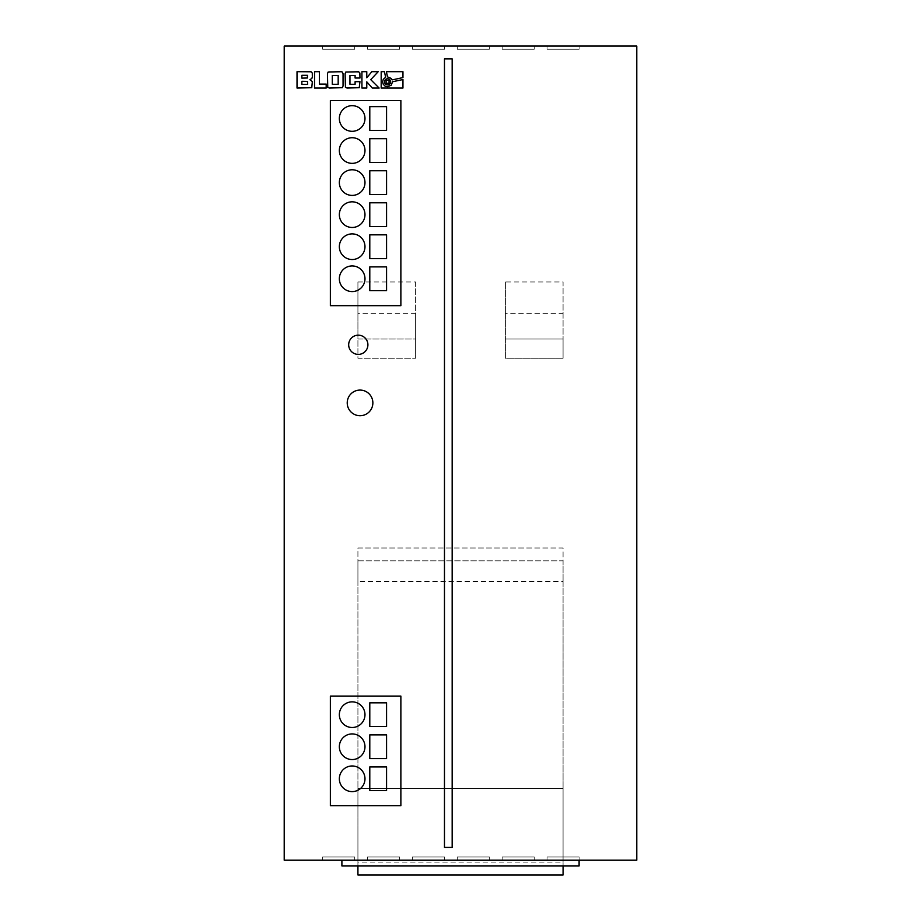 <?xml version="1.0" encoding="UTF-8"?>
<svg xmlns="http://www.w3.org/2000/svg" width="921" height="921" viewBox="0 0 921 921"><rect width="100%" height="100%" fill="white"/><g stroke="black" fill="none" stroke-linecap="round" stroke-linejoin="round"><path stroke-width="0.69" stroke-dasharray="4.61 3.45" d="M384.506 81.831A3.074 3.074 0 0 0 387.58 84.905A3.074 3.074 0 0 0 390.654 81.831A3.074 3.074 0 0 0 387.58 78.769A3.074 3.074 0 0 0 384.506 81.831M347.229 402.903A12.825 12.825 0 0 0 360.042 415.716A12.825 12.825 0 0 0 372.867 402.903A12.825 12.825 0 0 0 360.042 390.078A12.825 12.825 0 0 0 347.229 402.903M339.342 746.735A12.825 12.825 0 0 0 352.156 759.56A12.825 12.825 0 0 0 364.981 746.735A12.825 12.825 0 0 0 352.156 733.922A12.825 12.825 0 0 0 339.342 746.735M339.342 714.684A12.825 12.825 0 0 0 352.156 727.498A12.825 12.825 0 0 0 364.981 714.684A12.825 12.825 0 0 0 352.156 701.86A12.825 12.825 0 0 0 339.342 714.684M339.342 778.786A12.825 12.825 0 0 0 352.156 791.611A12.825 12.825 0 0 0 364.981 778.786A12.825 12.825 0 0 0 352.156 765.973A12.825 12.825 0 0 0 339.342 778.786M339.342 278.752A12.825 12.825 0 0 0 352.156 291.577A12.825 12.825 0 0 0 364.981 278.752A12.825 12.825 0 0 0 352.156 265.939A12.825 12.825 0 0 0 339.342 278.752M339.342 246.701A12.825 12.825 0 0 0 352.156 259.526A12.825 12.825 0 0 0 364.981 246.701A12.825 12.825 0 0 0 352.156 233.888A12.825 12.825 0 0 0 339.342 246.701M339.342 214.651A12.825 12.825 0 0 0 352.156 227.475A12.825 12.825 0 0 0 364.981 214.651A12.825 12.825 0 0 0 352.156 201.826A12.825 12.825 0 0 0 339.342 214.651M339.342 150.549A12.825 12.825 0 0 0 352.156 163.362A12.825 12.825 0 0 0 364.981 150.549A12.825 12.825 0 0 0 352.156 137.724A12.825 12.825 0 0 0 339.342 150.549M339.342 118.487A12.825 12.825 0 0 0 352.156 131.312A12.825 12.825 0 0 0 364.981 118.487A12.825 12.825 0 0 0 352.156 105.673A12.825 12.825 0 0 0 339.342 118.487M339.342 182.6A12.825 12.825 0 0 0 352.156 195.413A12.825 12.825 0 0 0 364.981 182.6A12.825 12.825 0 0 0 352.156 169.775A12.825 12.825 0 0 0 339.342 182.6M348.679 344.788A9.613 9.613 0 0 0 358.292 354.401A9.613 9.613 0 0 0 367.905 344.788A9.613 9.613 0 0 0 358.292 335.175A9.613 9.613 0 0 0 348.679 344.788M341.898 860.202L341.898 865.97L579.102 865.97L579.102 860.202L284.209 860.202L284.209 46.05L636.791 46.05L636.791 860.202L579.102 860.202L579.102 857.002L547.039 857.002L579.102 857.002L579.102 860.202L579.102 857.002L547.039 857.002L547.039 860.202L547.039 857.002L579.102 857.002L579.102 860.202L579.102 857.002L547.039 857.002L547.039 860.202L547.039 857.002L579.102 857.002L579.102 860.202L579.102 857.002L547.039 857.002L547.039 860.202L547.039 857.002L579.102 857.002L579.102 860.202L579.102 857.002L547.039 857.002L547.039 860.202L547.039 857.002L579.102 857.002L579.102 860.202L579.102 857.002L547.039 857.002L547.039 860.202L547.039 857.002L579.102 857.002L579.102 860.202L579.102 857.002L547.039 857.002L547.039 860.202L547.039 857.002L579.102 857.002L579.102 860.202M367.548 860.202L399.599 860.202L367.548 860.202L399.599 860.202L367.548 860.202L399.599 860.202L367.548 860.202L399.599 860.202L367.548 860.202L399.599 860.202L367.548 860.202L399.599 860.202L367.548 860.202L399.599 860.202L367.548 860.202L367.548 857.002L367.548 860.202L367.548 857.002L399.599 857.002L367.548 857.002L399.599 857.002L399.599 860.202L399.599 857.002L367.548 857.002L367.548 860.202L367.548 857.002L367.548 860.202L367.548 857.002L399.599 857.002L399.599 860.202L399.599 857.002L367.548 857.002L367.548 860.202L367.548 857.002L399.599 857.002L399.599 860.202L399.599 857.002L367.548 857.002L367.548 860.202L367.548 857.002L399.599 857.002L399.599 860.202L399.599 857.002L367.548 857.002L399.599 857.002L399.599 860.202L399.599 857.002L399.599 860.202L399.599 857.002L367.548 857.002L367.548 860.202M457.3 860.202L489.35 860.202L457.3 860.202L489.35 860.202L457.3 860.202L489.35 860.202L457.3 860.202L489.35 860.202L457.3 860.202L489.35 860.202L457.3 860.202L489.35 860.202L457.3 860.202L489.35 860.202L457.3 860.202L489.35 860.202L457.3 860.202L457.3 857.002L457.3 860.202L457.3 857.002L489.35 857.002L457.3 857.002L457.3 860.202L457.3 857.002L489.35 857.002L489.35 860.202L489.35 857.002L457.3 857.002L457.3 860.202L457.3 857.002L489.35 857.002L489.35 860.202L489.35 857.002L457.3 857.002L457.3 860.202L457.3 857.002L489.35 857.002L489.35 860.202L489.35 857.002L457.3 857.002L489.35 857.002L489.35 860.202L489.35 857.002L489.35 860.202L489.35 857.002L457.3 857.002L457.3 860.202L457.3 857.002L457.3 860.202L457.3 857.002L489.35 857.002L457.3 857.002L489.35 857.002L489.35 860.202L489.35 857.002L489.35 860.202L489.35 857.002L457.3 857.002L457.3 860.202M412.424 860.202L444.475 860.202L412.424 860.202L444.475 860.202L412.424 860.202L444.475 860.202L412.424 860.202L444.475 860.202L412.424 860.202L444.475 860.202L412.424 860.202L444.475 860.202L412.424 860.202L444.475 860.202L412.424 860.202L444.475 860.202L412.424 860.202L412.424 857.002L444.475 857.002L444.475 860.202L444.475 857.002L412.424 857.002L412.424 860.202L412.424 857.002L444.475 857.002L444.475 860.202L444.475 857.002L412.424 857.002L412.424 860.202L412.424 857.002L444.475 857.002L444.475 860.202L444.475 857.002L412.424 857.002L412.424 860.202L412.424 857.002L412.424 860.202L412.424 857.002L444.475 857.002L412.424 857.002L444.475 857.002L444.475 860.202L444.475 857.002L444.475 860.202L444.475 857.002L412.424 857.002L412.424 860.202L412.424 857.002L412.424 860.202L412.424 857.002L444.475 857.002L412.424 857.002L412.424 860.202L412.424 857.002L444.475 857.002L444.475 860.202L444.475 857.002L412.424 857.002L412.424 860.202M322.672 860.202L354.723 860.202L322.672 860.202L354.723 860.202L322.672 860.202L354.723 860.202L322.672 860.202L354.723 860.202L322.672 860.202L354.723 860.202L322.672 860.202L354.723 860.202L322.672 860.202L322.672 857.002L354.723 857.002L354.723 860.202L354.723 857.002L322.672 857.002L322.672 860.202L322.672 857.002L354.723 857.002L354.723 860.202L354.723 857.002L322.672 857.002L322.672 860.202L322.672 857.002L354.723 857.002L322.672 857.002L322.672 860.202L322.672 857.002L354.723 857.002L354.723 860.202L354.723 857.002L354.723 860.202L354.723 857.002L322.672 857.002L322.672 860.202L322.672 857.002L354.723 857.002L354.723 860.202L354.723 857.002L322.672 857.002L322.672 860.202L322.672 857.002L354.723 857.002L354.723 860.202L354.723 857.002L322.672 857.002L322.672 860.202M502.164 860.202L534.226 860.202L502.164 860.202L534.226 860.202L502.164 860.202L534.226 860.202L502.164 860.202L534.226 860.202L502.164 860.202L534.226 860.202L502.164 860.202L534.226 860.202L502.164 860.202L534.226 860.202L502.164 860.202L534.226 860.202L502.164 860.202L502.164 857.002L502.164 860.202L502.164 857.002L534.226 857.002L502.164 857.002L502.164 860.202L502.164 857.002L534.226 857.002L534.226 860.202L534.226 857.002L502.164 857.002L534.226 857.002L534.226 860.202L534.226 857.002L534.226 860.202L534.226 857.002L502.164 857.002L502.164 860.202L502.164 857.002L534.226 857.002L502.164 857.002L502.164 860.202L502.164 857.002L502.164 860.202L502.164 857.002L534.226 857.002L534.226 860.202L534.226 857.002L502.164 857.002L502.164 860.202L502.164 857.002L534.226 857.002L534.226 860.202L534.226 857.002L502.164 857.002L502.164 860.202L502.164 857.002L534.226 857.002L534.226 860.202L534.226 857.002L502.164 857.002L502.164 860.202M505.376 313.37L505.376 281.964L563.076 281.964L563.076 358.246L563.076 339.02L505.376 339.02L505.376 358.246L563.076 358.246L505.376 358.246L505.376 313.37L563.076 313.37M505.376 281.964L505.376 339.02L563.076 339.02L563.076 281.964M357.924 862.125L357.924 874.95L563.076 874.95L563.076 862.125L357.924 862.125L357.924 788.411L563.076 788.411L563.076 581.347L357.924 581.347L357.924 548.007L563.076 548.007L563.076 581.347M412.424 46.05L444.475 46.05L412.424 46.05L444.475 46.05L412.424 46.05L444.475 46.05L412.424 46.05L444.475 46.05L412.424 46.05L444.475 46.05L412.424 46.05L444.475 46.05L412.424 46.05L444.475 46.05L412.424 46.05L444.475 46.05L412.424 46.05L412.424 49.25L412.424 46.05L412.424 49.25L444.475 49.25L412.424 49.25L412.424 46.05L412.424 49.25L444.475 49.25L444.475 46.05L444.475 49.25L412.424 49.25L412.424 46.05L412.424 49.25L444.475 49.25L444.475 46.05L444.475 49.25L412.424 49.25L412.424 46.05L412.424 49.25L444.475 49.25L444.475 46.05L444.475 49.25L412.424 49.25L412.424 46.05L412.424 49.25L444.475 49.25L444.475 46.05L444.475 49.25L412.424 49.25L444.475 49.25L444.475 46.05L444.475 49.25L444.475 46.05L444.475 49.25L412.424 49.25L412.424 46.05L412.424 49.25L412.424 46.05L412.424 49.25L444.475 49.25L412.424 49.25L412.424 46.05M367.548 46.05L399.599 46.05L367.548 46.05L399.599 46.05L367.548 46.05L399.599 46.05L367.548 46.05L399.599 46.05L367.548 46.05L399.599 46.05L367.548 46.05L399.599 46.05L367.548 46.05L399.599 46.05L367.548 46.05L367.548 49.25L367.548 46.05L367.548 49.25L399.599 49.25L367.548 49.25L367.548 46.05L367.548 49.25L399.599 49.25L399.599 46.05L399.599 49.25L367.548 49.25L367.548 46.05L367.548 49.25L399.599 49.25L399.599 46.05L399.599 49.25L367.548 49.25L367.548 46.05L367.548 49.25L399.599 49.25L399.599 46.05L399.599 49.25L367.548 49.25L399.599 49.25L399.599 46.05L399.599 49.25L399.599 46.05L399.599 49.25L367.548 49.25L367.548 46.05L367.548 49.25L367.548 46.05L367.548 49.25L399.599 49.25L367.548 49.25L367.548 46.05M457.3 46.05L489.35 46.05L457.3 46.05L489.35 46.05L457.3 46.05L489.35 46.05L457.3 46.05L489.35 46.05L457.3 46.05L489.35 46.05L457.3 46.05L489.35 46.05L457.3 46.05L489.35 46.05L457.3 46.05L489.35 46.05L457.3 46.05L457.3 49.25L457.3 46.05L457.3 49.25L489.35 49.25L457.3 49.25L457.3 46.05L457.3 49.25L489.35 49.25L489.35 46.05L489.35 49.25L457.3 49.25L489.35 49.25L489.35 46.05L489.35 49.25L489.35 46.05L489.35 49.25L457.3 49.25L457.3 46.05L457.3 49.25L457.3 46.05L457.3 49.25L489.35 49.25L457.3 49.25L457.3 46.05L457.3 49.25L489.35 49.25L489.35 46.05L489.35 49.25L457.3 49.25L457.3 46.05L457.3 49.25L489.35 49.25L489.35 46.05L489.35 49.25L457.3 49.25L457.3 46.05L457.3 49.25L489.35 49.25L489.35 46.05L489.35 49.25L457.3 49.25L457.3 46.05M354.723 46.05L322.672 46.05L354.723 46.05L322.672 46.05L354.723 46.05L322.672 46.05L354.723 46.05L322.672 46.05L354.723 46.05L322.672 46.05L354.723 46.05L322.672 46.05L354.723 46.05L354.723 49.25L322.672 49.25L322.672 46.05L322.672 49.25L354.723 49.25L354.723 46.05L354.723 49.25L322.672 49.25L322.672 46.05L322.672 49.25L354.723 49.25L354.723 46.05L354.723 49.25L322.672 49.25L322.672 46.05L322.672 49.25L354.723 49.25L354.723 46.05L354.723 49.25L322.672 49.25L322.672 46.05L322.672 49.25L354.723 49.25L354.723 46.05L354.723 49.25L322.672 49.25L322.672 46.05L322.672 49.25L354.723 49.25L354.723 46.05L354.723 49.25L322.672 49.25L322.672 46.05L322.672 49.25L354.723 49.25L354.723 46.05M579.102 46.05L547.039 46.05L579.102 46.05L547.039 46.05L579.102 46.05L547.039 46.05L579.102 46.05L547.039 46.05L579.102 46.05L547.039 46.05L579.102 46.05L547.039 46.05L579.102 46.05L547.039 46.05L579.102 46.05L547.039 46.05L579.102 46.05L579.102 49.25L547.039 49.25L547.039 46.05L547.039 49.25L579.102 49.25L579.102 46.05L579.102 49.25L547.039 49.25L547.039 46.05L547.039 49.25L579.102 49.25L579.102 46.05L579.102 49.25L547.039 49.25L547.039 46.05L547.039 49.25L579.102 49.25L579.102 46.05L579.102 49.25L547.039 49.25L547.039 46.05L547.039 49.25L579.102 49.25L579.102 46.05L579.102 49.25L547.039 49.25L547.039 46.05L547.039 49.25L579.102 49.25L579.102 46.05L579.102 49.25L547.039 49.25L547.039 46.05L547.039 49.25L579.102 49.25L579.102 46.05L579.102 49.25L547.039 49.25L547.039 46.05L547.039 49.25L579.102 49.25L579.102 46.05M502.164 46.05L534.226 46.05L502.164 46.05L534.226 46.05L502.164 46.05L534.226 46.05L502.164 46.05L534.226 46.05L502.164 46.05L534.226 46.05L502.164 46.05L534.226 46.05L502.164 46.05L534.226 46.05L502.164 46.05L534.226 46.05L502.164 46.05L502.164 49.25L502.164 46.05L502.164 49.25L534.226 49.25L502.164 49.25L502.164 46.05L502.164 49.25L534.226 49.25L534.226 46.05L534.226 49.25L502.164 49.25L534.226 49.25L534.226 46.05L534.226 49.25L534.226 46.05L534.226 49.25L502.164 49.25L502.164 46.05L502.164 49.25L502.164 46.05L502.164 49.25L534.226 49.25L502.164 49.25L502.164 46.05L502.164 49.25L534.226 49.25L534.226 46.05L534.226 49.25L502.164 49.25L502.164 46.05L502.164 49.25L534.226 49.25L534.226 46.05L534.226 49.25L502.164 49.25L502.164 46.05L502.164 49.25L534.226 49.25L534.226 46.05L534.226 49.25L502.164 49.25L502.164 46.05M357.924 281.964L415.624 281.964L415.624 339.02L357.924 339.02L357.924 281.964L357.924 313.37L415.624 313.37L415.624 358.246L415.624 339.02L357.924 339.02L357.924 358.246L415.624 358.246L357.924 358.246L357.924 313.37M357.924 865.97L357.924 560.831L563.076 560.831L563.076 865.97M415.624 281.964L415.624 313.37M357.924 560.831L563.076 560.831L563.076 548.007L357.924 548.007L357.924 560.831M357.924 581.347L357.924 788.411L563.076 788.411L563.076 862.125M330.363 696.092L330.363 805.714L400.877 805.714L400.877 696.092L330.363 696.092M330.363 100.539L330.363 305.68L400.877 305.68L400.877 100.539L330.363 100.539M444.475 58.875L444.475 847.389L452.165 847.389L452.165 58.875L444.475 58.875M386.567 266.894L369.793 266.894L369.793 290.622L386.567 290.622L386.567 266.894M386.567 106.629L369.793 106.629L369.793 130.356L386.567 130.356L386.567 106.629M386.567 138.68L369.793 138.68L369.793 162.407L386.567 162.407L386.567 138.68M386.567 170.742L369.793 170.742L369.793 194.458L386.567 194.458L386.567 170.742M386.567 202.793L369.793 202.793L369.793 226.508L386.567 226.508L386.567 202.793M386.567 234.843L369.793 234.843L369.793 258.559L386.567 258.559L386.567 234.843M386.567 766.928L369.793 766.928L369.793 790.644L386.567 790.644L386.567 766.928M386.567 702.827L369.793 702.827L369.793 726.542L386.567 726.542L386.567 702.827M369.793 734.877L369.793 758.605L386.567 758.605L386.567 734.877L369.793 734.877M390.803 78.055L392.15 79.897L402.949 77.594L402.949 71.688L386.394 71.688L387.488 76.857L390.803 78.055M382.986 79.943L385.634 77.26L384.448 71.688L381.179 71.688L381.179 88.048L402.949 88.048L402.949 79.54L392.553 81.75L391.264 85.158L387.58 86.804L383.631 84.859L382.652 82.499L382.986 79.943M389.053 80.357L386.095 80.357L386.095 83.316L389.053 83.316L389.053 80.357M366.777 88.048L366.777 81.831L372.291 88.048L379.141 88.048L370.749 79.655L378.197 71.688L371.831 71.688L366.777 77.755L366.777 71.688L361.93 71.688L361.93 88.048L366.777 88.048M355.103 78.032L359.961 78.032L359.225 72.034L345.824 72.034L345.122 73.726L345.122 86.01L345.824 87.702L357.993 88.048L359.627 87.288L359.961 81.693L355.103 81.693L355.103 84.283L349.957 84.283L349.957 75.464L355.103 75.464L355.103 78.032M343.049 86.01L343.049 73.726L342.336 72.034L329.35 71.688L327.761 72.46L327.45 86.01L328.152 87.702L341.115 88.048L342.359 87.679L343.049 86.01M338.18 75.464L332.285 75.464L332.285 84.283L338.18 84.283L338.18 75.464M319.391 71.688L314.545 71.688L314.545 88.048L326.184 88.048L326.184 84.087L319.391 84.087L319.391 71.688M312.231 77.813L312.265 73.024L311.114 71.78L297.023 71.688L297.023 88.048L311.759 87.702L312.346 81.555L309.882 79.701L312.231 77.813M301.869 78.135L307.349 77.997L307.51 75.315L301.869 75.315L301.869 78.135M301.869 81.278L301.869 84.433L307.637 84.433L307.441 81.393L301.869 81.278M534.226 49.25L534.226 46.05L534.226 49.25L502.164 49.25L534.226 49.25L534.226 46.05L534.226 49.25M547.039 49.25L579.102 49.25L547.039 49.25L547.039 46.05L547.039 49.25M489.35 49.25L489.35 46.05L489.35 49.25L457.3 49.25L489.35 49.25L489.35 46.05L489.35 49.25M399.599 49.25L399.599 46.05L399.599 49.25L367.548 49.25L399.599 49.25L399.599 46.05L399.599 49.25M444.475 49.25L444.475 46.05L444.475 49.25L412.424 49.25L444.475 49.25L444.475 46.05L444.475 49.25M534.226 857.002L534.226 860.202L534.226 857.002L502.164 857.002L534.226 857.002L534.226 860.202L534.226 857.002M547.039 857.002L547.039 860.202L547.039 857.002L579.102 857.002L547.039 857.002L547.039 860.202L547.039 857.002M444.475 857.002L444.475 860.202L444.475 857.002L412.424 857.002L444.475 857.002L444.475 860.202L444.475 857.002M489.35 857.002L457.3 857.002L489.35 857.002L489.35 860.202L489.35 857.002M399.599 857.002L367.548 857.002L399.599 857.002L399.599 860.202L399.599 857.002"/><path stroke-width="1.38" d="M384.506 81.831A3.074 3.074 0 0 0 387.58 84.905A3.074 3.074 0 0 0 390.654 81.831A3.074 3.074 0 0 0 387.58 78.769A3.074 3.074 0 0 0 384.506 81.831M347.229 402.903A12.825 12.825 0 0 0 360.042 415.716A12.825 12.825 0 0 0 372.867 402.903A12.825 12.825 0 0 0 360.042 390.078A12.825 12.825 0 0 0 347.229 402.903M339.342 746.735A12.825 12.825 0 0 0 352.156 759.56A12.825 12.825 0 0 0 364.981 746.735A12.825 12.825 0 0 0 352.156 733.922A12.825 12.825 0 0 0 339.342 746.735M339.342 714.684A12.825 12.825 0 0 0 352.156 727.498A12.825 12.825 0 0 0 364.981 714.684A12.825 12.825 0 0 0 352.156 701.86A12.825 12.825 0 0 0 339.342 714.684M339.342 778.786A12.825 12.825 0 0 0 352.156 791.611A12.825 12.825 0 0 0 364.981 778.786A12.825 12.825 0 0 0 352.156 765.973A12.825 12.825 0 0 0 339.342 778.786M339.342 278.752A12.825 12.825 0 0 0 352.156 291.577A12.825 12.825 0 0 0 364.981 278.752A12.825 12.825 0 0 0 352.156 265.939A12.825 12.825 0 0 0 339.342 278.752M339.342 246.701A12.825 12.825 0 0 0 352.156 259.526A12.825 12.825 0 0 0 364.981 246.701A12.825 12.825 0 0 0 352.156 233.888A12.825 12.825 0 0 0 339.342 246.701M339.342 214.651A12.825 12.825 0 0 0 352.156 227.475A12.825 12.825 0 0 0 364.981 214.651A12.825 12.825 0 0 0 352.156 201.826A12.825 12.825 0 0 0 339.342 214.651M339.342 150.549A12.825 12.825 0 0 0 352.156 163.362A12.825 12.825 0 0 0 364.981 150.549A12.825 12.825 0 0 0 352.156 137.724A12.825 12.825 0 0 0 339.342 150.549M339.342 118.487A12.825 12.825 0 0 0 352.156 131.312A12.825 12.825 0 0 0 364.981 118.487A12.825 12.825 0 0 0 352.156 105.673A12.825 12.825 0 0 0 339.342 118.487M339.342 182.6A12.825 12.825 0 0 0 352.156 195.413A12.825 12.825 0 0 0 364.981 182.6A12.825 12.825 0 0 0 352.156 169.775A12.825 12.825 0 0 0 339.342 182.6M348.679 344.788A9.613 9.613 0 0 0 358.292 354.401A9.613 9.613 0 0 0 367.905 344.788A9.613 9.613 0 0 0 358.292 335.175A9.613 9.613 0 0 0 348.679 344.788M563.076 865.97L563.076 874.95L357.924 874.95L357.924 865.97M284.209 860.202L636.791 860.202L636.791 46.05L284.209 46.05L284.209 860.202M312.346 76.961L312.265 73.024L311.114 71.78L297.023 71.688L297.023 88.048L311.759 87.702L312.346 81.555L309.882 79.701L311.874 78.435L312.346 76.961M314.545 71.688L314.545 88.048L326.184 88.048L326.184 84.087L319.391 84.087L319.391 71.688L314.545 71.688M343.049 73.726L342.336 72.034L341.115 71.688L328.152 72.034L327.45 73.726L327.761 87.288L329.35 88.048L342.359 87.679L343.049 86.01L343.049 73.726M359.961 78.032L359.869 73.024L358.672 71.78L345.824 72.034L345.122 73.726L345.433 87.288L347.021 88.048L359.225 87.702L359.961 81.693L355.103 81.693L355.103 84.283L349.957 84.283L349.957 75.464L355.103 75.464L355.103 78.032L359.961 78.032M366.777 81.831L372.291 88.048L379.141 88.048L370.749 79.655L378.197 71.688L371.831 71.688L366.777 77.755L366.777 71.688L361.93 71.688L361.93 88.048L366.777 88.048L366.777 81.831M383.263 79.367L385.634 77.26L384.448 71.688L381.179 71.688L381.179 88.048L402.949 88.048L402.949 79.54L392.553 81.75L391.264 85.158L387.58 86.804L385.105 86.148L383.274 84.318L382.606 81.842L383.263 79.367M391.218 78.458L392.15 79.897L402.949 77.594L402.949 71.688L386.394 71.688L387.488 76.857L391.218 78.458M444.475 847.389L452.165 847.389L452.165 58.875L444.475 58.875L444.475 847.389M330.363 305.68L400.877 305.68L400.877 100.539L330.363 100.539L330.363 305.68M330.363 805.714L400.877 805.714L400.877 696.092L330.363 696.092L330.363 805.714M579.102 860.202L579.102 865.97L341.898 865.97L341.898 860.202M369.793 734.877L369.793 758.605L386.567 758.605L386.567 734.877L369.793 734.877M386.567 702.827L369.793 702.827L369.793 726.542L386.567 726.542L386.567 702.827M386.567 766.928L369.793 766.928L369.793 790.644L386.567 790.644L386.567 766.928M386.567 234.843L369.793 234.843L369.793 258.559L386.567 258.559L386.567 234.843M386.567 202.793L369.793 202.793L369.793 226.508L386.567 226.508L386.567 202.793M386.567 170.742L369.793 170.742L369.793 194.458L386.567 194.458L386.567 170.742M386.567 138.68L369.793 138.68L369.793 162.407L386.567 162.407L386.567 138.68M386.567 106.629L369.793 106.629L369.793 130.356L386.567 130.356L386.567 106.629M386.567 266.894L369.793 266.894L369.793 290.622L386.567 290.622L386.567 266.894M389.053 80.357L386.095 80.357L386.095 83.316L389.053 83.316L389.053 80.357M338.18 75.464L332.285 75.464L332.285 84.283L338.18 84.283L338.18 75.464M301.869 78.135L307.349 77.997L307.51 75.315L301.869 75.315L301.869 78.135M301.869 81.278L301.869 84.433L307.637 84.433L307.441 81.393L301.869 81.278"/></g></svg>
